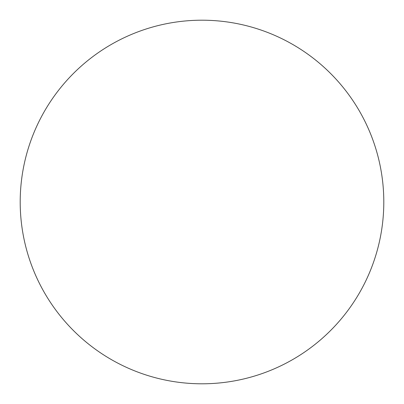 <?xml version="1.0" encoding="UTF-8"?>
<svg xmlns="http://www.w3.org/2000/svg" width="404" height="404" viewBox="0 0 404 404"><rect width="100%" height="100%" fill="white"/><g stroke="black" fill="none" stroke-linecap="round" stroke-linejoin="round"><path stroke-width="0.3" stroke-dasharray="2.02 1.52" d="M383.8 202A181.8 181.8 0 0 1 202 383.8A181.8 181.8 0 0 1 20.2 202A181.8 181.8 0 0 1 202 20.2A181.8 181.8 0 0 1 383.8 202"/><path stroke-width="0.61" d="M202 383.8A181.8 181.8 0 0 1 20.2 202A181.8 181.8 0 0 1 202 20.2A181.8 181.8 0 0 1 383.8 202A181.8 181.8 0 0 1 202 383.8"/></g></svg>
